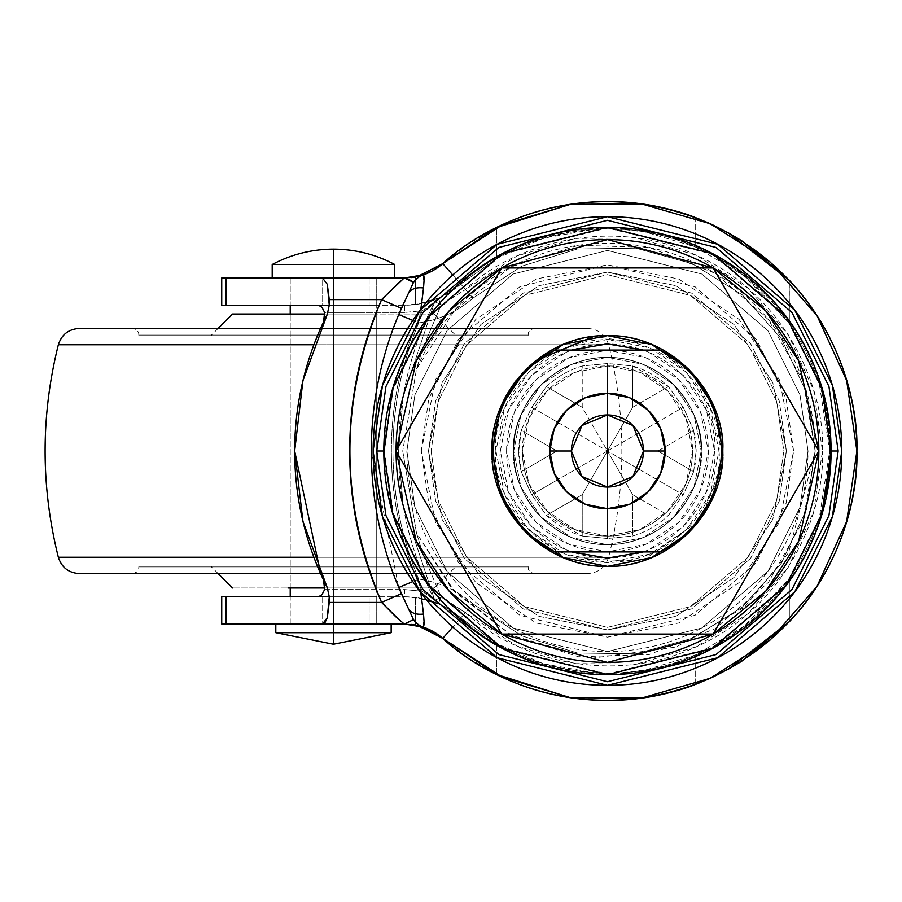<?xml version="1.0" encoding="UTF-8"?>
<svg xmlns="http://www.w3.org/2000/svg" width="902" height="902" viewBox="0 0 902 902"><rect width="100%" height="100%" fill="white"/><g stroke="black" fill="none" stroke-linecap="round" stroke-linejoin="round"><path stroke-width="0.68" stroke-dasharray="4.51 3.38" d="M394.76 264.511L333.481 264.511L333.481 249.132L333.481 264.511L394.76 264.511M290.23 277.974L290.23 305.226L333.481 305.226L290.23 305.226L333.481 305.226L290.23 305.226L333.481 305.226L290.23 305.226L290.23 277.974L364.07 277.974L290.23 277.974L333.481 277.974L290.23 277.974L333.481 277.974L333.481 305.226L333.481 277.974L350.032 277.974L290.23 277.974L333.481 277.974L290.23 277.974L333.481 277.974L333.481 624.037L333.481 596.786L376.743 596.786L376.743 624.037L275.809 624.037L333.481 624.037L333.481 277.974L333.481 624.037L376.743 624.037L333.481 624.037L333.481 277.974L394.76 277.974L333.481 277.974L376.743 277.974L364.07 277.974L376.743 277.974L376.743 305.226L373.451 305.226L376.743 305.226M391.164 632.685L333.481 632.685L391.164 632.685M376.743 596.786L290.23 596.786L333.481 596.786L290.23 596.786L333.481 596.786L333.481 624.037L391.164 624.037M333.481 644.22L333.481 632.685L333.481 644.22M275.809 632.685L333.481 632.685L275.809 632.685M350.032 624.037L386.766 624.037M290.23 624.037L290.23 596.786L316.929 596.786L290.23 596.786L290.23 624.037L376.743 624.037L333.481 624.037L376.743 624.037L333.481 624.037L333.481 596.786L376.743 596.786L316.929 596.786L333.481 596.786L333.481 624.037L302.892 624.037M272.201 277.974L333.481 277.974L333.481 305.226L350.032 305.226L333.481 305.226L333.481 277.974L376.743 277.974L276.869 277.974M272.201 264.511L333.481 264.511L272.201 264.511C291.369 254.353 311.788 249.223 333.481 249.132M495.942 451C491.466 418.393 524.919 341.024 607.452 339.502C689.985 341.024 723.438 418.393 718.95 451L692.522 451A85.07 85.07 0 0 0 607.452 365.93A85.07 85.07 0 0 0 522.371 451L495.942 451L504.432 493.676L528.606 529.846L564.776 554.02L607.452 562.51L650.116 554.02L686.298 529.846L710.46 493.676L718.95 451L710.46 408.335L686.298 372.154L650.116 347.992L607.452 339.502L564.776 347.992L528.606 372.154L504.432 408.335L495.942 451L522.371 451L528.854 418.449L547.288 390.848L574.89 372.402L607.452 365.93L640.003 372.402L667.604 390.848L686.05 418.449L692.522 451L686.05 483.562L667.604 511.163L640.003 529.598L607.452 536.081L574.89 529.598L547.288 511.163L528.854 483.562L522.371 451A85.07 85.07 0 0 0 607.452 536.081A85.07 85.07 0 0 0 692.522 451L718.95 451C723.438 483.619 689.985 560.988 607.452 562.51C524.919 560.988 491.466 483.619 495.942 451M422.891 347.935L416.465 369.155L402.732 451L406.881 451L414.897 394.839L446.997 330.662L513.058 274.028L607.452 250.429L701.835 274.028L767.906 330.662L799.995 394.839L808.023 451L793.602 451L786.149 398.887L756.372 339.31L695.047 286.757L607.452 264.85L519.845 286.757L458.532 339.31L428.743 398.887L421.302 451L406.881 451A200.571 200.571 0 0 0 607.452 651.571A200.571 200.571 0 0 0 808.023 451L799.995 394.839L767.906 330.662L701.835 274.028L607.452 250.429L513.058 274.028L446.997 330.662L414.897 394.839L406.881 451L402.732 451L416.465 532.856L451.485 588.296L511.558 635.335L592.039 658.212L676.218 647.072L744.815 606.899L788.585 552.791L815.228 451L808.023 451L799.995 507.161L767.906 571.349L701.835 627.972L607.452 651.571L513.058 627.972L446.997 571.349L414.897 507.161L406.881 451L414.897 394.839L446.997 330.662L513.058 274.028L607.452 250.429L701.835 274.028L767.906 330.662L799.995 394.839L808.023 451L815.228 451L803.186 520.702L768.459 582.331L715.083 628.728L649.226 654.536L578.532 656.757L511.186 635.132L454.991 592.174L416.465 532.856L422.891 554.076M422.948 554.223L441.213 597.113L516.947 646.024L575.747 663.646L637.116 663.94L696.073 646.869L747.814 613.845L788.111 567.55L813.672 511.75L822.444 451L813.672 390.25L788.111 334.462L747.814 288.155L696.073 255.131L637.116 238.072L575.747 238.365L516.947 255.988L465.533 289.508L460.775 284.096L439.624 297.716L415.416 304.549L404.716 305.226L415.416 304.549L415.416 276.97L415.416 304.549C432.633 302.362 447.742 295.54 460.775 284.096L465.533 289.508C511.344 245.389 609.008 214.372 696.073 255.131C784.176 293.635 825.341 387.465 822.444 451L829.648 451C832.647 385.334 790.107 288.358 699.05 248.569C609.053 206.434 508.119 238.489 460.775 284.096C508.119 238.489 609.053 206.434 699.05 248.569C790.107 288.358 832.647 385.334 829.648 451C829.975 406.554 816.535 364.013 789.34 323.378L743.699 275.482L695.216 246.877L645.877 232.152C620.756 228.792 603.618 227.811 594.463 229.187L543.748 238.128L496.461 258.513L460.775 284.096L496.461 258.513L496.461 227.597L496.461 258.513C526.813 241.003 559.488 231.228 594.463 229.187C629.449 227.135 663.026 233.032 695.216 246.877C712.208 253.699 730.767 265.177 750.892 281.3L789.34 323.378L819.332 384.083L829.648 451L819.332 517.928L789.34 578.633L789.34 621.715C833.425 573.345 855.953 516.44 856.9 451C855.953 385.56 833.425 328.655 789.34 280.296L789.34 323.378L789.227 280.172M593.798 336.457L652.924 344.992L696.299 377.431L722.806 451L701.17 451A93.729 93.729 0 0 0 607.452 357.282A93.729 93.729 0 0 0 513.723 451C509.957 478.421 538.077 543.455 607.452 544.729C676.816 543.455 704.936 478.421 701.17 451C704.936 478.421 676.816 543.455 607.452 544.729C538.077 543.455 509.957 478.421 513.723 451A93.729 93.729 0 0 1 607.452 357.282A93.729 93.729 0 0 1 701.17 451L818.836 451L783.793 451L776.746 401.627L748.525 345.195L690.436 295.405L607.452 274.659L524.457 295.405L466.368 345.195L438.158 401.627L431.1 451L438.158 401.627L466.368 345.195L524.457 295.405L607.452 274.659L690.436 295.405L748.525 345.195L776.746 401.627L783.793 451L701.17 451A93.729 93.729 0 0 1 607.452 544.729A93.729 93.729 0 0 1 513.723 451L431.1 451L513.723 451C509.957 423.59 538.077 358.556 607.452 357.282C676.816 358.556 704.936 423.59 701.17 451C704.936 423.59 676.816 358.556 607.452 357.282C538.077 358.556 509.957 423.59 513.723 451L520.86 486.866L541.177 517.274L571.586 537.592L607.452 544.729L643.318 537.592L673.726 517.274L694.044 486.866L701.17 451L694.044 415.134L673.726 384.726L643.318 364.408L607.452 357.282L571.586 364.408L541.177 384.726L520.86 415.134L513.723 451A93.729 93.729 0 0 1 607.452 357.282A93.729 93.729 0 0 1 701.17 451A93.729 93.729 0 0 0 607.452 357.282A93.729 93.729 0 0 0 513.723 451L492.097 451C487.463 417.265 522.066 337.224 607.452 335.645C692.826 337.224 727.44 417.265 722.806 451L714.553 451C718.86 419.678 686.726 345.353 607.452 343.899C528.166 345.353 496.032 419.678 500.339 451L492.097 451L498.107 414.243M428.506 451L435.666 400.905L464.293 343.639L523.239 293.116L607.452 272.066L691.654 293.116L750.599 343.639L779.227 400.905L786.386 451L779.227 400.905L750.599 343.639L691.654 293.116L607.452 272.066L523.239 293.116L464.293 343.639L435.666 400.905L428.506 451L442.127 382.527L480.913 324.472L538.968 285.686L607.452 272.066L675.925 285.686L733.98 324.472L772.766 382.527L786.386 451L772.766 519.484L733.98 577.539L675.925 616.325L607.452 629.946L538.968 616.325L480.913 577.539L442.127 519.484L428.506 451L435.666 501.106L464.293 558.372L523.239 608.895L607.452 629.946L691.654 608.895L750.599 558.372L779.227 501.106L786.386 451L779.227 501.106L750.599 558.372L691.654 608.895L607.452 629.946L523.239 608.895L464.293 558.372L435.666 501.106L428.506 451L442.127 519.484L480.913 577.539L538.968 616.325L607.452 629.946L675.925 616.325L733.98 577.539L772.766 519.484L786.386 451L772.766 382.527L733.98 324.472L675.925 285.686L607.452 272.066L538.968 285.686L480.913 324.472L442.127 382.527L428.506 451M841.758 451L832.388 385.391L794.899 310.412L717.71 244.262L607.452 216.694L497.182 244.262L419.994 310.412L382.504 385.391L373.135 451L382.504 516.609L419.994 591.588L497.182 657.75L607.452 685.317L717.71 657.75L794.899 591.588L832.388 516.609L841.758 451C841.758 482.074 835.816 511.964 823.921 540.67C812.037 569.376 795.102 594.711 773.127 616.686C751.163 638.661 725.817 655.585 697.111 667.48C668.405 679.375 638.515 685.317 607.452 685.317C576.378 685.317 546.488 679.375 517.782 667.48C489.076 655.585 463.741 638.661 441.766 616.686C419.791 594.711 402.867 569.376 390.972 540.67C379.077 511.964 373.135 482.074 373.135 451C373.135 419.937 379.077 390.047 390.972 361.341C402.867 332.635 419.791 307.289 441.766 285.325C463.741 263.35 489.076 246.415 517.782 234.531C546.488 222.636 576.378 216.694 607.452 216.694C638.515 216.694 668.405 222.636 697.111 234.531C725.817 246.415 751.163 263.35 773.127 285.325C795.102 307.289 812.037 332.635 823.921 361.341C835.816 390.047 841.758 419.937 841.758 451M838.161 451L830.483 451L821.564 388.559L785.879 317.188L712.411 254.206L607.452 227.969L502.493 254.206L429.025 317.188L393.34 388.559L384.41 451L376.743 451L384.41 451L393.34 513.452L429.025 584.823L502.493 647.794L607.452 674.042L712.411 647.794L785.879 584.823L821.564 513.452L830.483 451L838.161 451M713.144 267.939L501.76 267.939L396.068 451L431.1 451L438.158 500.385L466.368 556.816L524.457 606.606L607.452 627.352L690.436 606.606L748.525 556.816L776.746 500.385L783.793 451L776.746 500.385L748.525 556.816L690.436 606.606L607.452 627.352L524.457 606.606L466.368 556.816L438.158 500.385L431.1 451L396.068 451L501.76 634.072L713.144 634.072L818.836 451L713.144 267.939L501.76 267.939L396.068 451L501.76 634.072L713.144 634.072L818.836 451L713.144 267.939M320.717 573.92L323.525 580.065L324.641 589.57L404.716 589.57L422.305 591.272A333.503 333.503 0 0 1 422.305 310.739L420.93 303.658L421.651 303.523L420.93 303.658L422.305 310.739L429.69 305.744L438.349 298.28L460.775 284.096A84.935 84.935 0 0 1 438.349 298.28L420.93 303.658A84.935 84.935 0 0 1 404.716 305.226L369.143 305.226L404.716 305.226L404.716 312.43L422.305 310.739L434.798 301.595L403.149 396.609L434.798 301.595C410.85 348.522 398.774 398.323 398.583 451L403.093 396.948L398.583 451C398.774 503.688 410.85 553.49 434.798 600.416L403.149 505.402L434.798 600.416L422.305 591.272C401.683 546.792 391.378 500.035 391.378 451C391.378 401.976 401.683 355.219 422.305 310.739L404.716 312.43L324.641 312.43L323.525 321.946A302.937 302.937 0 0 0 294.661 451A302.937 302.937 0 0 1 323.525 321.946L323.604 321.788M371.331 451A353.539 353.539 0 0 0 398.729 587.484L371.331 451A353.539 353.539 0 0 1 401.401 308.326M415.957 625.142L423.568 627.183L442.781 638.39L468.454 658.144L496.461 674.403L496.461 643.498L460.775 617.915C447.742 606.471 432.633 599.65 415.416 597.462L415.416 625.041L404.716 624.037L369.143 624.037L369.143 596.786L404.716 596.786L415.416 597.462L415.416 625.041L417.4 625.447M570.289 697.674L571.045 697.787M593.967 700.087L594.768 700.132M789.34 621.715L789.34 578.633L753.7 618.276C732.616 635.696 713.11 647.986 695.216 655.134L695.216 684.505L728.162 669.284M221.768 277.974L322.668 277.974L322.668 305.226L221.768 305.226M221.768 596.786L322.668 596.786L322.668 624.037L221.768 624.037M221.734 305.226L369.143 305.226L322.668 305.226L322.668 277.974L369.143 277.974L369.143 305.226L369.143 277.974L404.152 277.974M411.368 624.421L404.547 623.744L322.668 624.037L322.668 596.786L369.143 596.786L369.143 624.037L221.734 624.037M496.461 227.597L468.454 243.867L442.781 263.621L423.568 274.828L415.957 276.869M728.951 233.167L700.132 219.411M695.216 217.506L695.216 246.877L695.216 217.506L727.97 232.615M700.132 682.588L729.008 668.81M695.216 684.505L695.216 655.134C663.026 668.98 629.449 674.876 594.463 672.824C559.488 670.772 526.813 660.997 496.461 643.498L496.461 674.403M221.734 277.974L405.336 277.974M350.032 277.974L373.451 277.974L350.032 277.974M594.768 201.879L593.967 201.913M571.045 204.224L570.289 204.337M405.584 277.963L411.447 277.579M415.416 276.97L417.513 276.531M417.231 276.598L405.46 277.963M404.276 624.037L404.975 624.037M405.46 624.037L417.231 625.413M325.036 589.57L404.716 589.57L404.716 596.786A84.935 84.935 0 0 1 420.93 598.342L438.349 603.731A84.935 84.935 0 0 1 460.775 617.915L496.461 643.498L543.748 663.883L594.463 672.824C603.618 674.2 620.756 673.208 645.877 669.859L695.216 655.134L743.733 626.507L789.34 578.633C816.535 537.998 829.975 495.457 829.648 451C832.647 516.666 790.107 613.653 699.05 653.443C609.053 695.577 508.119 663.511 460.775 617.915L439.624 604.295L415.416 597.462L404.716 596.786L221.734 596.786M350.032 305.226L373.451 305.226L350.032 305.226M422.959 347.766L441.213 304.899L438.349 298.28L434.798 301.595L438.349 298.28L434.798 301.595L441.213 304.899L465.533 289.508L441.213 304.899L422.948 347.789M422.903 554.087L416.465 532.856L402.732 451L416.465 369.155L454.991 309.837L511.186 266.868L578.532 245.243L649.226 247.464L715.083 273.272L768.459 319.68L803.186 381.298L815.228 451A207.776 207.776 0 0 0 416.465 369.155L422.903 347.913M434.798 301.595L438.349 298.28L441.213 304.899L434.798 301.595A326.287 326.287 0 0 0 398.583 451L403.093 505.064L398.583 451A326.287 326.287 0 0 0 434.798 600.416L422.305 591.272L404.716 589.57M404.716 596.786L421.651 598.488L420.93 598.342L421.335 596.256L420.93 598.342L438.349 603.731L434.798 600.416L441.213 597.113L422.959 554.234M325.092 622.391L322.51 624.037M402.856 622.966L400.341 620.835M403.577 598.5L408.617 608.997M400.195 281.311L402.957 278.955M408.595 293.049L403.859 302.88M421.595 304.053L418.686 322.882A103.527 103.527 0 0 0 473.054 298.066L452.77 274.986L473.054 298.066A103.527 103.527 0 0 1 418.686 322.882L412.834 320.424L418.686 322.882L420.828 309.251M420.828 592.749L418.686 579.129A103.527 103.527 0 0 1 473.054 603.945L452.77 627.025L473.054 603.945A103.527 103.527 0 0 0 418.686 579.129L420.851 592.783M473.054 603.945L521.706 635.809L577.325 653.003L635.718 653.86L692.217 638.334L742.143 607.26L781.403 563.22L806.399 509.607L815.081 451L806.399 392.404L781.403 338.791L742.143 294.751L692.217 263.677L635.718 248.14L577.325 249.008L521.706 266.203L473.054 298.066L521.706 266.203L577.325 249.008L635.718 248.14L692.217 263.677L742.143 294.751L781.403 338.791L806.399 392.404L815.081 451L806.399 509.607L781.403 563.22L742.143 607.26L692.217 638.334L635.718 653.86L577.325 653.003L521.706 635.809L473.054 603.945M423.421 627.149L423.534 614.037M418.686 579.129L412.834 581.576L418.686 579.129A331.913 331.913 0 0 1 418.686 322.882C401.537 363.867 392.956 406.577 392.956 451C392.956 495.435 401.537 538.144 418.686 579.129M423.534 287.975L423.421 274.851M384.41 451C384.41 421.426 390.07 392.979 401.39 365.648C412.71 338.329 428.822 314.212 449.737 293.297C470.652 272.381 494.77 256.269 522.1 244.949C549.419 233.629 577.878 227.969 607.452 227.969C637.026 227.969 665.473 233.629 692.804 244.949C720.123 256.269 744.24 272.381 765.155 293.297C786.07 314.212 802.182 338.329 813.503 365.648C824.823 392.979 830.483 421.426 830.483 451C830.483 480.574 824.823 509.032 813.503 536.352C802.182 563.682 786.07 587.8 765.155 608.715C744.24 629.63 720.123 645.742 692.804 657.062C665.473 668.382 637.026 674.042 607.452 674.042C577.878 674.042 549.419 668.382 522.1 657.062C494.77 645.742 470.652 629.63 449.737 608.715C428.822 587.8 412.71 563.682 401.39 536.352C390.07 509.032 384.41 480.574 384.41 451M421.302 451L435.463 379.765L475.816 319.376L536.216 279.022L607.452 264.85L678.687 279.022L739.076 319.376L779.429 379.765L793.602 451L779.429 522.235L739.076 582.636L678.687 622.989L607.452 637.15L536.216 622.989L475.816 582.636L435.463 522.235L421.302 451L428.743 503.124L458.532 562.69L519.845 615.254L607.452 637.15L695.047 615.254L756.372 562.69L786.149 503.124L793.602 451L808.023 451L799.995 507.161L767.906 571.349L701.835 627.972L607.452 651.571L513.058 627.972L446.997 571.349L414.897 507.161L406.881 451L414.897 507.161L446.997 571.349L513.058 627.972L607.452 651.571L701.835 627.972L767.906 571.349L799.995 507.161L808.023 451L799.995 394.839L767.906 330.662L701.835 274.028L607.452 250.429L513.058 274.028L446.997 330.662L414.897 394.839L406.881 451L421.302 451M333.481 305.226L376.743 305.226L333.481 305.226M327.268 314.291L323.525 321.946M294.661 451A302.937 302.937 0 0 0 323.525 580.065L327.268 587.721M325.385 318.079L323.638 321.71M323.604 580.223L325.385 583.932M404.716 312.43L324.641 312.43M438.349 298.28L420.93 303.658L404.716 305.226M421.347 596.199L422.305 591.272L421.347 596.199M434.798 600.416L438.349 603.731L434.798 600.416L438.349 603.731L441.213 597.113L434.798 600.416L438.349 603.731L460.775 617.915C508.119 663.511 609.053 695.577 699.05 653.443C790.107 613.653 832.647 516.666 829.648 451L822.444 451C825.341 514.535 784.176 608.376 696.073 646.869C609.008 687.64 511.344 656.622 465.533 612.503L460.775 617.915L465.533 612.503L441.213 597.113L438.349 603.731M522.371 451A85.07 85.07 0 0 1 607.452 365.93A85.07 85.07 0 0 1 692.522 451L696.13 451A88.678 88.678 0 0 0 693.683 430.355L683.209 407.264L668.45 386.642A88.678 88.678 0 0 0 632.685 365.987L607.452 363.529L582.218 365.987A88.678 88.678 0 0 0 546.443 386.642L531.695 407.264L521.209 430.355A88.678 88.678 0 0 0 518.774 451L522.371 451L518.774 451L521.209 471.656L556.985 451L607.452 451L582.218 407.298L582.218 365.987L607.452 363.529L607.452 451L607.452 363.529L632.685 365.987L632.685 407.298L607.452 451L632.685 407.298L632.685 365.987L668.45 386.642L683.209 407.264L657.4 422.159L683.209 407.264L693.683 430.355L657.919 451L607.452 451L657.4 422.17L607.452 451L657.919 451L693.683 471.656L696.13 451L693.683 430.355L657.919 451L693.683 471.656L683.209 494.747L607.452 451L683.209 494.747L668.45 515.358L632.685 494.713L607.452 451L632.685 494.713L632.685 536.013L607.452 538.483L607.452 451L607.452 538.483L582.218 536.013L582.218 494.713L607.452 451L582.218 494.713L582.218 536.013L607.452 538.483L632.685 536.013A88.678 88.678 0 0 0 668.45 515.358A88.678 88.678 0 0 1 632.685 536.013L632.685 494.713L668.45 515.358L683.209 494.747L693.683 471.656A88.678 88.678 0 0 0 696.13 451L692.522 451A85.07 85.07 0 0 1 607.452 536.081A85.07 85.07 0 0 1 522.371 451L528.854 418.449L547.288 390.848L574.89 372.402L607.452 365.93L640.003 372.402L667.604 390.848L686.05 418.449L692.522 451L686.05 483.562L667.604 511.163L640.003 529.598L607.452 536.081L574.89 529.598L547.288 511.163L528.854 483.562L522.371 451M665.124 451A57.672 57.672 0 0 0 607.452 393.328A57.672 57.672 0 0 0 549.769 451A57.672 57.672 0 0 0 607.452 508.683A57.672 57.672 0 0 0 665.124 451M721.363 451C721.363 429.803 715.872 410.139 704.89 392.009C693.909 373.879 679.037 359.898 660.253 350.066L554.651 350.066C535.867 359.898 520.984 373.879 510.002 392.009C499.02 410.139 493.541 429.803 493.541 451L506.586 451L493.541 451C493.541 472.197 499.02 491.872 510.002 510.002C520.984 528.132 535.867 542.113 554.651 551.934L660.253 551.934A113.911 113.911 0 0 0 721.363 451L708.307 451L721.363 451A113.911 113.911 0 0 0 660.253 350.066L554.651 350.066A113.911 113.911 0 0 0 554.651 551.934L660.253 551.934C679.037 542.113 693.909 528.132 704.89 510.002M506.586 451A100.855 100.855 0 0 1 607.452 350.145A100.855 100.855 0 0 1 708.307 451A100.855 100.855 0 0 1 607.452 551.866A100.855 100.855 0 0 1 506.586 451L514.264 412.406L536.126 379.686L568.846 357.823L607.452 350.145L646.046 357.823L678.766 379.686L700.628 412.406L708.307 451L700.628 489.606L678.766 522.326L646.046 544.188L607.452 551.866L568.846 544.188L536.126 522.326L514.264 489.606L506.586 451M500.08 408.82L513.227 384.466M515.143 381.817L515.718 381.061M498.107 487.768L492.097 451L513.723 451A93.729 93.729 0 0 0 607.452 544.729A93.729 93.729 0 0 0 701.17 451L722.806 451C727.44 417.265 692.826 337.224 607.452 335.645C522.066 337.224 487.463 417.265 492.097 451C487.463 484.746 522.066 564.787 607.452 566.355C692.826 564.787 727.44 484.746 722.806 451L721.036 471.115L699.4 520.657L642.506 560.897L566.028 558.665L512.28 516.192M571.597 350.066L566.456 352.051L531.706 375.266L508.491 410.015L500.339 451L508.491 491.996L531.706 526.745L566.456 549.961L571.597 551.934M643.306 551.934L648.437 549.961L683.186 526.745L706.401 491.996L714.553 451L706.401 410.015L683.186 375.266L648.437 352.051L643.306 350.066M511.254 514.659L500.08 493.18M722.806 451C727.44 484.746 692.826 564.787 607.452 566.355C522.066 564.787 487.463 484.746 492.097 451L500.339 451C496.032 482.333 528.166 556.647 607.452 558.112C686.726 556.647 718.86 482.333 714.553 451L722.806 451M701.17 451L694.044 486.866L673.726 517.274L643.318 537.592L607.452 544.729L571.586 537.592L541.177 517.274L520.86 486.866L513.723 451L520.86 415.134L541.177 384.726L571.586 364.408L607.452 357.282L643.318 364.408L673.726 384.726L694.044 415.134L701.17 451L694.044 486.866L673.726 517.274L643.318 537.592L607.452 544.729L571.586 537.592L541.177 517.274L520.86 486.866L513.723 451L520.86 415.134L541.177 384.726L571.586 364.408L607.452 357.282L643.318 364.408L673.726 384.726L694.044 415.134L701.17 451L694.044 415.134L673.726 384.726L643.318 364.408L607.452 357.282L571.586 364.408L541.177 384.726L520.86 415.134L513.723 451L520.86 486.866L541.177 517.274L571.586 537.592L607.452 544.729L643.318 537.592L673.726 517.274L694.044 486.866L701.17 451A93.729 93.729 0 0 1 607.452 544.729A93.729 93.729 0 0 1 513.723 451A93.729 93.729 0 0 0 607.452 544.729A93.729 93.729 0 0 0 701.17 451M546.443 386.642A88.678 88.678 0 0 1 582.218 365.987L582.218 407.298L607.452 451L557.504 479.841L607.452 451L556.985 451L521.209 430.355L518.774 451A88.678 88.678 0 0 0 521.209 471.656L556.985 451L521.209 430.355L531.695 407.264L557.492 422.159L531.695 407.264L546.443 386.642L582.218 407.298L546.443 386.642M632.685 407.298L668.45 386.642L632.685 407.298M546.443 515.358L582.218 536.013A88.678 88.678 0 0 1 546.443 515.358L531.695 494.747L557.492 479.841L531.695 494.747L521.209 471.656L531.695 494.747L546.443 515.358L575.138 498.795L546.443 515.358M582.218 494.713L575.149 498.783L582.218 494.713M557.504 422.17L607.452 451L557.504 422.17M324.878 587.991L434.414 587.991L333.481 587.991L333.481 566.355L456.051 566.355L333.481 566.355L456.051 566.355L333.481 566.355L333.481 587.991L290.23 587.991L333.481 587.991L290.23 587.991L333.481 587.991L333.481 314.02L434.414 314.02L333.481 314.02L333.481 335.645L138.829 335.645L333.481 335.645L138.829 335.645L333.481 335.645L333.481 334.214L528.144 334.214L333.481 334.214L528.144 334.214L333.481 334.214L333.481 328.441L587.653 328.441L333.481 328.441L333.481 344.756L608.613 344.756L333.481 344.756L608.613 344.756L333.481 344.756L333.481 557.256L608.613 557.256L333.481 557.256L608.613 557.256L333.481 557.256L333.481 573.571L533.905 573.571L333.481 573.571L533.905 573.571L333.481 573.571L333.481 567.798L138.829 567.798L333.481 567.798L138.829 567.798L333.481 567.798L333.481 566.355L333.481 567.798L528.144 567.798L333.481 567.798L528.144 567.798L333.481 567.798L333.481 573.571L587.653 573.571L333.481 573.571L587.653 573.571L333.481 573.571L333.481 557.256L608.613 557.256L333.481 557.256L608.613 557.256L333.481 557.256L333.481 344.756L608.613 344.756L333.481 344.756L608.613 344.756L333.481 344.756L333.481 328.441L533.905 328.441L333.481 328.441L533.905 328.441L333.481 328.441L333.481 335.645L456.051 335.645L333.481 335.645L456.051 335.645L333.481 335.645L333.481 314.02L333.481 587.991L434.414 587.991L232.547 587.991L376.743 587.991L333.481 587.991L376.743 587.991L333.481 587.991L376.743 587.991L333.481 587.991L333.481 314.02L290.23 314.02L376.743 314.02L333.481 314.02L376.743 314.02L333.481 314.02L333.481 587.991L333.481 566.355L138.829 566.355L528.144 566.355L333.481 566.355L528.144 566.355L333.481 566.355L333.481 573.571L333.481 328.441L333.481 334.214L138.829 334.214L528.144 334.214L333.481 334.214L528.144 334.214L333.481 334.214L333.481 335.645L333.481 314.02L324.878 314.02M333.481 314.02L434.414 314.02L290.23 314.02L376.743 314.02L333.481 314.02L333.481 335.645L138.829 335.645L528.144 335.645L210.921 335.645L528.144 335.645L333.481 335.645L528.144 335.645L333.481 335.645L333.481 334.214L138.829 334.214L333.481 334.214L138.829 334.214L333.481 334.214L333.481 328.441L133.056 328.441L320.56 328.441M79.32 328.441L587.653 328.441L79.32 328.441L333.481 328.441L333.481 344.756L58.348 344.756L333.481 344.756L58.348 344.756L333.481 344.756L333.481 557.256L58.348 557.256L333.481 557.256L58.348 557.256L333.481 557.256L333.481 573.571L79.32 573.571M333.481 573.571L587.653 573.571L133.056 573.571L533.905 573.571L133.056 573.571L333.481 573.571L133.056 573.571L333.481 573.571L333.481 567.798L138.829 567.798L528.144 567.798L333.481 567.798L528.144 567.798L333.481 567.798L333.481 566.355L138.829 566.355L528.144 566.355L210.921 566.355L333.481 566.355L333.481 587.991M333.481 566.355L210.921 566.355L333.481 566.355M376.743 624.037L376.743 277.974M290.23 587.991L290.23 314.02L290.23 587.991M434.414 587.991L456.051 566.355M133.056 573.571L137.138 571.879L138.66 569.151L138.829 566.355M528.144 566.355L528.301 569.151L529.835 571.879L533.905 573.571M587.653 328.441C598.342 329.117 605.332 334.552 608.613 344.756C626.27 415.585 626.27 486.415 608.613 557.256C605.332 567.448 598.342 572.894 587.653 573.571M528.144 335.645L528.301 332.861L529.835 330.132L533.905 328.441M138.829 335.645L138.66 332.861L137.138 330.132L133.056 328.441M434.414 314.02L456.051 335.645M376.743 587.991L376.743 314.02M218.126 328.441L210.921 335.645M218.126 573.571L210.921 566.355"/><path stroke-width="1.35" d="M376.743 277.974L272.201 277.974L276.869 277.974L272.201 277.974L272.201 264.511L333.481 264.511L333.481 249.132C311.799 249.223 291.369 254.353 272.201 264.511L394.76 264.511C375.604 254.353 355.174 249.223 333.481 249.132C355.174 249.223 375.604 254.353 394.76 264.511L333.481 264.511L333.481 277.974L394.76 277.974L394.76 264.511M275.809 632.685L333.481 644.22L333.481 632.685L275.809 632.685L391.164 632.685L333.481 644.22L391.164 632.685L333.481 632.685L333.481 644.22L275.809 632.685L275.809 624.037L376.743 624.037M333.481 249.132L333.481 277.974L290.23 277.974M391.164 632.685L391.164 624.037L333.481 624.037L333.481 632.685L333.481 624.037L275.809 624.037M386.766 624.037L350.032 624.037M302.892 624.037L290.23 624.037M276.869 277.974L394.76 277.974M373.135 451L382.504 385.391L419.994 310.412L497.182 244.262L607.452 216.694L717.71 244.262L794.899 310.412L832.388 385.391L841.758 451C841.758 419.937 835.816 390.047 823.921 361.341C812.037 332.635 795.102 307.289 773.127 285.325C751.163 263.35 725.817 246.415 697.111 234.531C668.405 222.636 638.515 216.694 607.452 216.694C576.378 216.694 546.488 222.636 517.782 234.531C489.076 246.415 463.741 263.35 441.766 285.325C419.791 307.289 402.867 332.635 390.972 361.341C379.077 390.047 373.135 419.937 373.135 451C373.135 482.074 379.077 511.964 390.972 540.67C402.867 569.376 419.791 594.711 441.766 616.686C463.741 638.661 489.076 655.585 517.782 667.48C546.488 679.375 576.378 685.317 607.452 685.317C638.515 685.317 668.405 679.375 697.111 667.48C725.817 655.585 751.163 638.661 773.127 616.686C795.102 594.711 812.037 569.376 823.921 540.67C835.816 511.964 841.758 482.074 841.758 451L832.388 516.609L794.899 591.588L717.71 657.75L607.452 685.317L497.182 657.75L419.994 591.588L382.504 516.609L373.135 451M376.743 451L385.966 386.406L422.88 312.577L498.874 247.441L607.452 220.291L716.019 247.441L792.012 312.577L828.927 386.406L838.161 451L828.927 386.406L792.012 312.577L716.019 247.441L607.452 220.291L498.874 247.441L422.88 312.577L385.966 386.406L376.743 451L383.812 451L392.753 388.39L428.54 316.827L502.211 253.676L607.452 227.372L712.693 253.676L786.352 316.827L822.139 388.39L831.08 451L838.161 451L831.08 451C831.08 421.347 825.409 392.821 814.055 365.423C802.712 338.024 786.555 313.84 765.584 292.868C744.612 271.897 720.427 255.74 693.029 244.397C665.631 233.043 637.105 227.372 607.452 227.372C577.787 227.372 549.262 233.043 521.863 244.397C494.465 255.74 470.28 271.897 449.309 292.868C428.349 313.84 412.18 338.024 400.838 365.423C389.484 392.821 383.812 421.347 383.812 451C383.812 480.665 389.484 509.19 400.838 536.589C412.18 563.987 428.349 588.172 449.309 609.143C470.28 630.103 494.465 646.272 521.863 657.614C549.262 668.968 577.787 674.64 607.452 674.64C637.105 674.64 665.631 668.968 693.029 657.614C720.427 646.272 744.612 630.103 765.584 609.143C786.555 588.172 802.712 563.987 814.055 536.589C825.409 509.19 831.08 480.665 831.08 451L822.139 513.621L786.352 585.184L712.693 648.324L607.452 674.64L502.211 648.324L428.54 585.184L392.753 513.621L383.812 451L376.743 451L385.966 515.606L422.88 589.434L498.874 654.57L607.452 681.709L716.019 654.57L792.012 589.434L828.927 515.606L838.161 451L828.927 515.606L792.012 589.434L716.019 654.57L607.452 681.709L498.874 654.57L422.88 589.434L385.966 515.606L376.743 451M818.836 451L798.631 360.823L765.877 311.066L713.144 267.939L607.452 239.616L501.76 267.939L449.016 311.066L416.273 360.823L396.068 450.989L416.262 541.177L449.016 590.945L501.76 634.072L607.452 662.384L713.144 634.072L765.877 590.945L798.631 541.189L818.836 451.011C818.836 479.03 813.469 505.999 802.746 531.898C792.012 557.797 776.746 580.651 756.925 600.473C737.103 620.294 714.237 635.572 688.339 646.294C662.44 657.028 635.482 662.384 607.452 662.384C579.422 662.384 552.452 657.028 526.554 646.294C500.655 635.572 477.801 620.294 457.979 600.473C438.158 580.651 422.88 557.797 412.158 531.898C401.424 505.999 396.068 479.03 396.068 451C396.068 422.97 401.424 396.012 412.158 370.113C422.88 344.214 438.158 321.349 457.979 301.527C477.801 281.706 500.655 266.44 526.554 255.706C552.452 244.983 579.422 239.616 607.452 239.616C635.482 239.616 662.44 244.983 688.339 255.706C714.237 266.44 737.103 281.706 756.925 301.527C776.746 321.349 792.012 344.214 802.746 370.113C813.469 396.012 818.836 422.97 818.836 451L713.144 267.939L501.76 267.939L396.068 451L501.76 634.072L713.144 634.072L818.836 451L713.144 634.072L501.76 634.072L396.068 451L501.76 267.939L713.144 267.939L818.836 451M420.851 592.783L423.534 614.037A21.625 13.35 153.5 0 1 408.369 608.546L398.729 587.484L412.834 581.576L398.729 587.484A353.539 353.539 0 0 1 398.729 314.527L401.401 308.326A353.539 353.539 0 0 0 398.729 587.484A353.539 353.539 0 0 0 401.401 593.674L403.577 598.5M728.162 669.284L789.34 621.715C811.045 598.59 827.72 572.285 839.39 542.801C851.06 513.317 856.9 482.717 856.9 451C858.727 507.567 831.193 620.937 710.28 678.27C587.405 731.24 484.07 677.098 442.781 638.39L496.461 674.403L570.289 697.674M571.045 697.787L593.967 700.087M594.768 700.132L594.79 700.132C605.253 701.282 622.267 700.403 645.809 697.483C667.491 693.57 683.953 689.241 695.216 684.505L700.132 682.588M221.768 305.226L226.041 305.226L226.041 277.974L221.768 277.974M221.768 624.037L226.041 624.037L226.041 596.786L221.768 596.786M325.385 583.932L327.268 587.721A302.937 302.937 0 0 1 294.661 451L302.925 521.277L327.268 587.721L329.275 596.786L329.275 602.412L381.614 602.412C360.338 554.178 349.705 503.711 349.705 451C349.705 398.289 360.338 347.822 381.614 299.599L329.275 299.599L329.275 305.226L327.268 314.291L302.925 380.723L294.661 451L320.717 573.92M404.716 277.974L415.957 276.869M327.268 587.721L329.275 596.786L226.041 596.786L226.041 624.037L221.734 624.037L221.734 596.786L329.275 596.786L327.291 617.701L322.51 624.037L226.041 624.037L404.276 624.037L395.561 616.573L381.614 602.412L329.275 602.412L327.291 617.701L325.092 622.391M294.661 451A302.937 302.937 0 0 1 327.268 314.291L329.275 305.226L226.041 305.226L226.041 277.974L322.51 277.974L327.291 284.31L329.275 299.599L381.614 299.599L404.152 277.974L221.734 277.974L221.734 305.226L329.275 305.226L327.291 284.31L322.51 277.974L404.276 277.974L409.801 279.936L413.499 282.36L408.38 293.466M700.132 219.411L695.216 217.506C662.823 205.329 629.348 200.12 594.79 201.868C560.232 203.626 527.456 212.207 496.461 227.597L442.781 263.621C484.07 224.914 587.405 170.76 710.28 223.73C831.193 281.074 858.727 394.433 856.9 451C856.9 419.295 851.06 388.694 839.39 359.21C827.72 329.715 811.045 303.41 789.34 280.296L727.97 232.615M411.368 624.421L415.957 625.142M496.461 674.403L496.461 674.403C527.456 689.804 560.232 698.373 594.79 700.132C629.348 701.891 662.823 696.682 695.216 684.505L695.216 684.494M789.227 280.172L741.647 240.721L728.951 233.167M695.216 217.506L695.216 217.506C683.953 212.771 667.491 208.441 645.809 204.517C622.267 201.608 605.253 200.718 594.79 201.868L594.768 201.879M729.008 668.81L741.726 661.234L789.34 621.715M593.967 201.913L571.045 204.224M570.289 204.337L496.461 227.597M411.447 277.579L415.416 276.97M417.513 276.531L442.781 263.621A57.672 57.672 0 0 1 423.421 274.851A57.672 57.672 0 0 0 442.781 263.621L452.77 274.986L442.781 263.621L502.482 224.778L570.662 204.28L641.863 204.01L710.28 223.73L770.263 262.11L817.065 315.779L846.662 380.531L856.9 451L846.662 521.469L817.065 586.232L770.263 639.901L710.28 678.27L641.863 698.001L570.662 697.731L502.482 677.222L442.781 638.39L417.4 625.447M402.957 278.955L404.276 277.974L413.499 282.36A21.625 20.645 -108.9 0 1 423.421 274.851L417.231 276.598M417.231 625.413L423.421 627.149L442.781 638.39L452.77 627.025L442.781 638.39A57.672 57.672 0 0 0 423.421 627.149A21.625 20.645 -71.1 0 1 413.499 619.64L404.276 624.037L402.856 622.966M322.521 624.037L404.479 624.037L413.499 619.651L408.38 608.534M400.341 620.835L381.614 602.412L401.401 593.674L381.614 602.412C339.332 501.467 339.332 400.533 381.614 299.599L401.401 308.326L381.614 299.599L400.195 281.311M403.859 302.88L401.401 308.326M423.647 274.839L424.211 278.098L423.534 287.975L421.437 305.068M423.421 627.149A21.625 20.645 108.9 0 1 413.499 619.64L408.369 608.546A21.625 13.35 -26.5 0 0 423.534 614.037L424.211 623.902L423.421 627.149L404.479 624.037M423.534 614.037L420.828 592.749M420.828 309.251L423.534 287.975A21.625 13.35 -153.5 0 0 408.369 293.454L398.729 314.527L412.834 320.424L398.729 314.527A353.539 353.539 0 0 0 371.331 451M404.479 277.974L423.421 274.851A21.625 20.645 71.1 0 0 413.499 282.36L408.369 293.454A21.625 13.35 26.5 0 1 423.534 287.975M404.457 277.974L405.731 278.03M327.268 314.291L325.385 318.079M323.525 321.946L324.63 312.442L321.913 307.278L318.541 305.226L321.913 307.278M318.541 596.786L321.913 594.722L324.63 589.57L323.525 580.065M549.769 451A57.672 57.672 0 0 1 607.452 393.328A57.672 57.672 0 0 1 665.124 451A57.672 57.672 0 0 0 607.452 393.328A57.672 57.672 0 0 0 549.769 451L571.406 451A36.046 36.046 0 0 1 607.452 414.954A36.046 36.046 0 0 1 643.498 451L665.124 451L660.738 473.076L648.234 491.782L629.517 504.286L607.452 508.683L585.375 504.286L566.67 491.782L554.166 473.076L549.769 451L554.166 428.935L566.67 410.218L585.375 397.714L607.452 393.328L629.517 397.714L648.234 410.218L660.738 428.935L665.124 451L643.498 451L632.933 476.493L607.452 487.046L581.959 476.493L571.406 451L581.959 425.518L607.452 414.954L632.933 425.518L643.498 451A36.046 36.046 0 0 1 607.452 487.046A36.046 36.046 0 0 1 571.406 451L549.769 451A57.672 57.672 0 0 0 607.452 508.683A57.672 57.672 0 0 0 665.124 451A57.672 57.672 0 0 1 607.452 508.683A57.672 57.672 0 0 1 549.769 451M721.363 451A113.911 113.911 0 0 1 660.253 551.934C679.037 542.113 693.909 528.132 704.89 510.002C715.872 491.872 721.363 472.197 721.363 451L722.806 451L714.023 495.153L689.015 532.575L651.594 557.571L607.452 566.355L563.299 557.571L525.877 532.575L500.881 495.153L492.097 451L493.541 451L492.097 451L500.881 406.858L525.877 369.437L563.299 344.429L607.452 335.645L651.594 344.429L689.015 369.437L714.023 406.858L722.806 451L721.363 451C721.363 429.803 715.872 410.139 704.89 392.009C693.909 373.879 679.037 359.898 660.253 350.066L554.651 350.066C535.867 359.898 520.984 373.879 510.002 392.009C499.02 410.139 493.541 429.803 493.541 451C493.541 472.197 499.02 491.872 510.002 510.002C520.984 528.132 535.867 542.113 554.651 551.934L660.253 551.934L554.651 551.934A113.911 113.911 0 0 1 554.651 350.066L660.253 350.066A113.911 113.911 0 0 1 721.363 451C721.363 472.197 715.872 491.872 704.89 510.002M498.107 414.243L500.08 408.82M513.227 384.466L514.253 383.023M514.332 382.91L515.143 381.817M515.718 381.061L535.506 360.834M535.901 360.518L593.798 336.457M571.597 551.934L607.452 558.112L643.306 551.934M643.306 350.066L607.452 343.899L571.597 350.066M512.28 516.192L511.254 514.659M500.08 493.18L498.107 487.768M287.952 587.991L324.878 587.991M232.547 314.02L324.878 314.02L232.547 314.02L218.126 328.441M320.56 328.441L79.32 328.441C68.62 329.117 61.629 334.552 58.348 344.756L313.896 344.756L58.348 344.756C40.691 415.585 40.691 486.415 58.348 557.256L313.873 557.256L58.348 557.256C61.629 567.448 68.62 572.894 79.32 573.571L320.56 573.571L79.32 573.571M290.23 596.786L290.23 587.991M290.23 314.02L290.23 305.226M722.806 451C724.407 389.427 669.115 334.056 607.452 335.645C545.778 334.056 490.485 389.427 492.097 451C490.485 512.584 545.778 567.956 607.452 566.355C669.115 567.956 724.407 512.584 722.806 451M232.547 587.991L218.126 573.571"/></g></svg>
